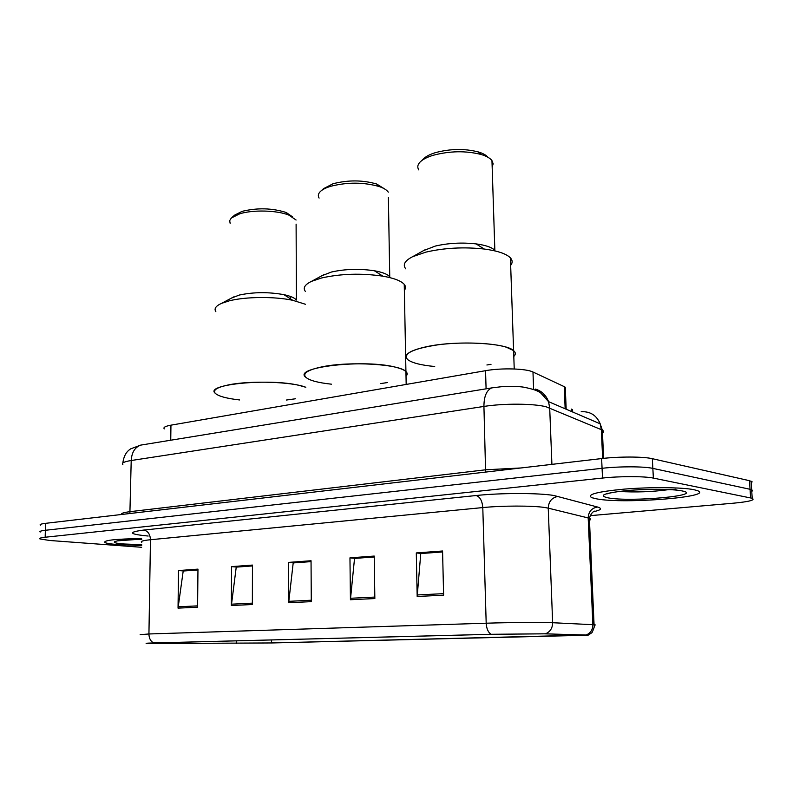 <?xml version="1.0" encoding="UTF-8"?>
<svg xmlns="http://www.w3.org/2000/svg" width="793" height="793" viewBox="0 0 793 793"><rect width="100%" height="100%" fill="white"/><g stroke="black" fill="none" stroke-linecap="round" stroke-linejoin="round"><path stroke-width="1.19" d="M164.29 428.894C163.021 427.457 165.241 426.218 170.951 425.167L485.544 370.688C501.374 367.793 526.225 368.517 532.975 372.016L564.239 386.637L565.27 387.222L565.379 390.057M751.199 483.145L752.131 481.827L749.484 480.697L652.332 458.691C643.569 456.55 618.857 456.49 601.619 458.572L45.588 523.33C41.127 523.876 39.392 524.51 40.354 525.224M590.2 515.658L733.624 503.178C749.276 501.672 755.471 500.046 752.21 498.291L653.373 478.1C644.59 476.177 619.809 476.147 602.521 478.06L45.161 537.238L45.37 530.279C40.919 530.804 39.174 531.399 40.146 532.083C39.174 531.399 40.919 530.804 45.37 530.279L602.065 468.306L45.37 530.279L45.588 523.33M653.373 478.1L652.847 468.385C644.085 466.353 619.333 466.304 602.065 468.306C619.333 466.304 644.085 466.353 652.847 468.385L750.049 489.281L652.847 468.385L652.332 458.691M751.764 491.61L752.706 490.352L750.049 489.281L752.706 490.352L751.764 491.61M572.576 411.964L572.477 409.604L572.774 412.053M118.504 544.622L141.689 545.475L118.504 544.622C111.03 544.057 106.46 543.344 104.785 542.481C106.46 543.344 111.03 544.057 118.504 544.622M596.941 498.926C624.101 504.189 716.347 496.884 697.116 490.53L693.835 489.678C682.069 487.259 650.21 486.981 624.438 489.103C597.06 491.71 586.205 494.574 591.875 497.707L596.941 498.926C624.101 504.189 716.347 496.884 697.116 490.53L693.835 489.678C682.069 487.259 650.21 486.981 624.438 489.103C597.06 491.71 586.205 494.574 591.875 497.707L596.941 498.926M156.409 643.5L147.211 643.361L154.318 642.954L491.601 634.301L544.632 633.825L586.374 635.034L271.464 642.954L156.409 643.5M155.934 643.51L271.93 642.954L587.841 635.223L545.475 633.805L491.095 634.291L153.773 642.945C144.95 643.192 143.741 643.371 150.135 643.47L155.934 643.51M443.614 595.186L442.563 550.996L416.295 552.939L417.177 596.475L443.614 595.186M442.583 551.948L420.766 553.554L417.177 596.475M421.479 553.494L416.295 552.939M374.841 598.546L374.227 556.062L349.961 557.856L350.427 599.736L374.841 598.546M374.246 556.973L354.53 558.421L350.427 599.736M355.254 558.371L349.961 557.856M197.596 607.19L197.963 569.126L178.504 570.563L178.038 608.142L197.596 607.19M197.953 569.939L183.203 571.029L178.038 608.142M183.956 570.97L178.504 570.563M252.362 604.514L252.452 565.082L231.556 566.628L231.358 605.535L252.362 604.514M252.452 565.934L236.235 567.124L231.358 605.535M236.988 567.074L231.556 566.628M311.282 601.639L311.044 560.74L288.563 562.406L288.672 602.749L311.282 601.639M311.054 561.622L293.192 562.941L288.672 602.749M293.925 562.881L288.563 562.406M141.6 538.546C115.847 538.953 103.576 540.261 104.785 542.481C103.576 540.261 115.847 538.953 141.6 538.546M45.161 537.238C40.701 537.733 38.956 538.308 39.928 538.953L49.89 540.499L141.65 547.289M421.47 553.395L442.583 551.839M236.988 566.975L252.452 565.835M183.956 570.881L197.953 569.85M355.254 558.272L374.237 556.874M293.925 562.782L311.044 561.523M299.08 385.358C269.095 378.033 203.979 384.486 215.25 393.288C212.633 390.067 217.153 387.252 228.81 384.833C250.35 380.372 292.419 381.77 305.82 387.271L299.08 385.358M305.394 304.254L292.726 300.299C274.646 296.384 245.602 296.632 229.286 300.834L221.455 303.402C215.755 305.999 213.892 308.764 215.855 311.679M296.106 224.122L296.404 300.051C294.709 297.89 290.555 296.096 283.944 294.659C268.46 291.893 253.601 292.022 239.367 295.036L231.586 298.039M296.086 220.018L288.85 215.101C277.173 210.274 252.848 209.62 239.704 213.813L231.298 218.025L229.673 220.662L230.148 223.348M292.716 216.965L286.184 212.494C272.158 208.044 257.487 207.657 242.162 211.334L234.619 215.131L231.923 217.49M295.511 398.77L286.432 400.029M239.625 399.959C226.55 398.473 218.432 396.252 215.25 393.288M698.643 469.178L688.562 466.899M396.391 367.437C365.88 358.704 291.874 367.159 305.771 377.26C302.341 373.315 307.872 369.816 322.354 366.782C349.654 361.083 399.603 364.086 405.927 371.53C404.242 370.014 401.06 368.646 396.391 367.437M406.016 376.179C407.602 374.623 407.572 373.077 405.927 371.53C407.572 373.077 407.602 374.623 406.016 376.179M404.361 290.347C405.917 288.345 405.877 286.352 404.242 284.36C401.149 280.881 394.032 278.145 382.88 276.172C361.578 273.07 341.178 273.654 321.69 277.946L311.56 281.337C304.849 284.568 302.767 287.909 305.325 291.368M388.382 197.338L389.74 276.767C387.529 274.2 382.424 272.207 374.415 270.77C359.477 268.559 345.163 268.976 331.464 272.019L321.968 275.696M388.292 192.154C386.835 190.033 383.871 188.179 379.401 186.603C363.828 182.132 347.602 182.023 330.701 186.286C325.764 187.792 322.255 189.606 320.164 191.718C318.152 193.839 317.805 195.95 319.103 198.072M384.615 188.942L376.665 184.016C362.728 179.991 348.196 179.892 333.08 183.728L323.613 188.625L321.244 190.746M387.628 382.533L380.65 383.584M331.415 384.179C317.953 382.741 309.399 380.442 305.771 377.26M506.301 347.185C492.265 342.794 462.022 341.684 438.251 344.767C413.123 348.613 402.874 353.5 407.513 359.447C403.032 354.61 409.892 350.248 428.071 346.382C457.313 340.336 506.043 342.893 513.596 350.615L506.301 347.185M513.795 356.444C515.876 354.461 515.807 352.518 513.596 350.615C515.807 352.518 515.876 354.461 513.795 356.444M510.662 265.348C512.694 262.8 512.605 260.312 510.405 257.864C506.38 253.77 497.647 250.826 484.206 249.022C463.945 246.821 444.536 247.852 425.96 252.105L412.568 256.724C404.747 260.738 402.477 264.773 405.748 268.827M492.166 167.075L493.157 163.804L491.957 160.602L494.852 250.36C491.977 247.347 485.722 245.196 476.107 243.897C461.932 242.331 448.323 243.064 435.278 246.078L423.571 250.598M491.957 160.602C490.084 158.134 486.466 156.092 481.093 154.466C465.739 150.62 449.75 150.898 433.117 155.299C426.733 157.262 422.272 159.641 419.725 162.416C417.485 164.994 417.197 167.501 418.853 169.95M487.903 157.252C486.159 155.111 482.957 153.336 478.288 151.929C464.549 148.469 450.236 148.717 435.357 152.662C429.637 154.437 425.633 156.568 423.333 159.076L421.479 160.791M491.016 364.314L486.902 364.988M434.703 366.505C420.736 365.176 411.676 362.827 407.513 359.447M170.743 440.214L170.951 425.167M565.151 408.782L564.239 386.637M533.58 388.441L532.975 372.016M486.089 388.818L485.544 370.688M602.482 433.226C604.028 432.126 603.979 431.085 602.333 430.084L546.199 406.809C534.076 403.488 503.585 403.29 483.928 406.432L131.212 460.515C124.015 461.685 121.23 463.053 122.856 464.629M129.883 513.517L131.212 460.515C131.717 452.476 134.85 447.351 140.599 445.131L143.345 444.685M551.908 464.361L549.698 407.949L548.528 401.645C546.08 395.112 541.669 390.919 535.265 389.066M121.507 514.488C120.685 513.408 123.599 512.466 130.24 511.644L485.831 469.773L521.051 467.959M601.619 458.572L602.521 478.06M749.484 480.697L750.624 497.875M602.65 458.453L601.312 429.588L600.192 423.819L548.528 401.645L541.193 393.457C538.834 391.008 532.777 388.877 523.033 387.063C517.512 386.32 510.226 386.211 501.156 386.746L491.64 387.906C486.525 390.334 483.958 396.51 483.928 406.432L485.603 472.083M542.164 394.676L545.703 396.213M603.642 458.344L602.333 430.084L600.192 423.819C596.574 415.324 590.25 411.289 581.2 411.716M122.826 462.973C124.273 452.734 128.882 450.176 130.657 448.858L140.599 445.131L494.178 387.509M571.594 411.547L571.495 409.089M148.152 536.028C128.932 534.204 127.465 532.212 143.751 530.061L476.127 495.526C479.993 496.775 482.213 500.789 482.788 507.579L150.462 539.736C142.948 540.509 140.034 541.371 141.739 542.353M476.127 495.526C500.581 492.869 538.923 492.869 553.901 495.496L597.575 507.034C602.521 508.501 601.163 510.068 593.511 511.703M545.475 633.805C550.154 631.872 552.552 628.175 552.642 622.723L548.241 508.154L544.751 507.5C532.668 505.577 502.326 505.607 482.788 507.579L486.188 623.209C508.462 622.465 543.582 622.218 552.642 622.723L594.066 624.745C595.712 624.874 595.741 625.023 594.126 625.201M586.146 634.985C590.557 633.181 592.807 629.741 592.867 624.666L588.188 517.958L548.241 508.154C548.607 501.444 551.928 497.518 558.222 496.388M491.095 634.291C488.171 632.398 486.545 628.71 486.188 623.209L148.935 633.974C149.064 638.444 150.68 641.438 153.773 642.945M140.133 634.678L148.935 633.974L150.462 539.736C150.145 534.204 147.904 530.973 143.751 530.061M589.467 520.277C591.072 519.584 591.043 518.929 589.377 518.315L588.188 517.958C588.505 511.703 591.628 508.055 597.575 507.034M570.93 635.837L570.871 634.578M160.404 643.5L160.414 642.796M236.473 643.371L236.492 640.843M271.464 642.954L271.464 639.941M311.272 600.222L288.751 601.342M252.362 603.146L231.447 604.187M197.606 605.862L178.138 606.833M374.821 597.07L350.496 598.279M443.574 593.65L417.227 594.958M141.759 539.428C115.302 539.518 104.666 542.68 124.729 544.028L141.699 544.682M619.046 491.442C635.699 492.493 652.381 491.868 669.114 489.578M681.683 490.837C671.869 488.855 644.402 488.845 624.478 490.837C603.612 493.286 598.14 495.625 608.072 497.865C630.604 502.276 706.147 495.387 681.683 490.837M566.182 409.218L565.27 387.222M751.07 481.153L752.21 498.291M588.208 635.134L591.984 632.655C594.205 627.977 594.899 625.34 594.066 624.745L589.377 518.315C591.449 511.445 595.146 510.95 594.433 511.168L594.165 511.307M117.156 540.866L135.791 539.518M283.944 294.659L292.726 300.299M286.184 212.494L288.85 215.101M233.806 296.869L221.455 303.402M290.446 299.843L290.436 296.453M608.191 493.464L606.923 493.92C610.56 492.602 617.975 491.442 629.176 490.441C648.823 488.498 672.276 489.915 675.963 489.212M404.242 284.36L406.175 384.436M374.415 270.77L382.88 276.172M376.665 184.016L379.401 186.603M324.278 274.447L311.56 281.337M510.405 257.864L514.231 368.973M476.107 243.897L484.206 249.022M478.288 151.929L481.093 154.466M425.772 249.379L412.568 256.724"/></g></svg>

